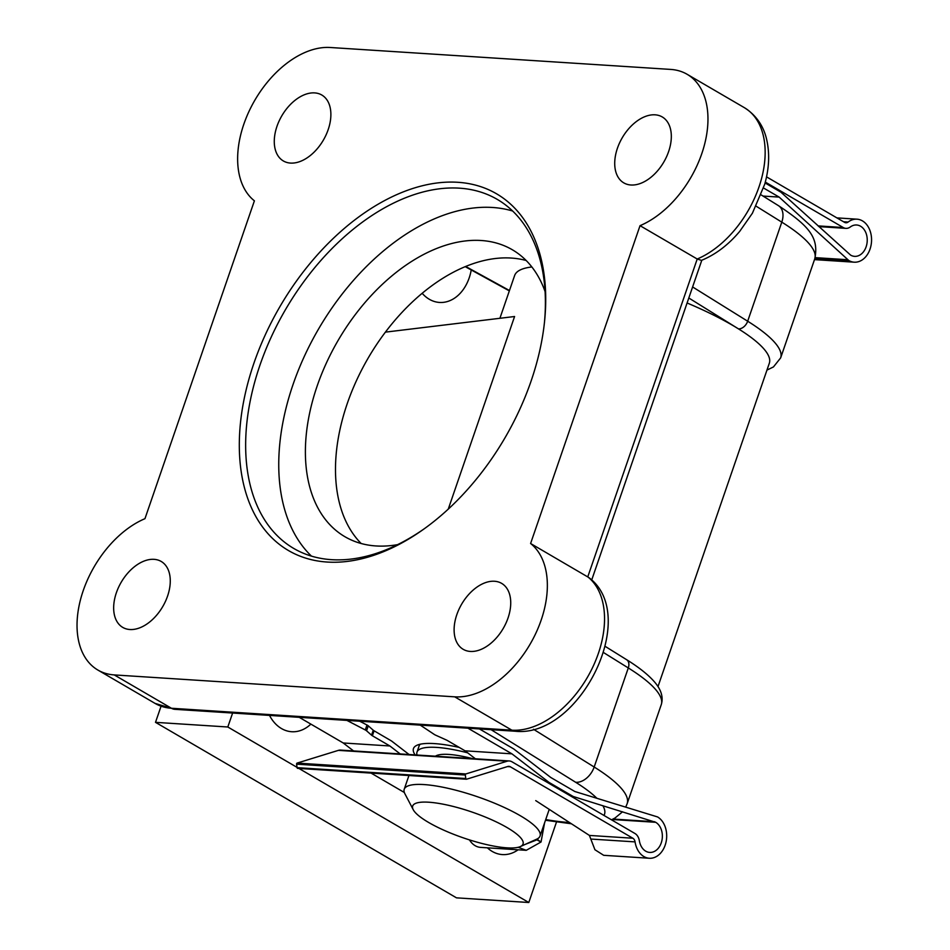 <?xml version="1.0" encoding="UTF-8"?>
<svg xmlns="http://www.w3.org/2000/svg" width="950" height="950" viewBox="0 0 950 950"><rect width="100%" height="100%" fill="white"/><g stroke="black" fill="none" stroke-linecap="round" stroke-linejoin="round"><path stroke-width="1.43" d="M428.735 802.216A58.366 13.621 -161 0 0 413.226 809.673A58.366 13.621 -161 0 0 450.882 833.197A58.366 13.621 -161 0 0 506.991 847.839A58.366 13.621 -161 0 0 520.374 846.569A58.366 13.621 -161 0 0 497.004 822.249A58.366 13.621 -161 0 0 428.735 802.216M413.226 809.673L404.89 793.749A71.832 16.767 19 0 1 404.213 789.26A71.832 16.767 19 0 1 423.973 784.569A71.832 16.767 19 0 1 500.721 805.849A71.832 16.767 19 0 1 540.051 836.036A71.832 16.767 19 0 1 536.75 839.147L520.374 846.569M417.026 755.024A71.832 16.767 19 0 1 417.003 752.103A71.832 16.767 19 0 1 436.762 747.413A71.832 16.767 19 0 1 467.637 752.816M435.397 756.212A53.877 12.576 19 0 1 448.804 754.431A53.877 12.576 19 0 1 472.376 758.587M549.171 809.329A71.832 16.767 19 0 1 549.005 810.029L540.051 836.036M487.362 847.816A40.411 29.901 93.7 0 0 502.372 854.584A40.411 29.901 93.7 0 0 518.118 849.799M269.515 715.409A40.411 29.901 93.7 0 0 291.686 731.726A40.411 29.901 93.7 0 0 310.876 724.114M422.192 293.312A40.411 29.901 93.7 0 0 439.494 302.444A40.411 29.901 93.7 0 0 469.181 277.923A40.411 29.901 93.7 0 0 471.236 269.954M687.087 302.979A134.686 31.433 19 0 1 732.355 325.197A134.686 31.433 19 0 1 769.322 363.233L657.982 686.589M499.902 318.298L514.627 275.536A134.686 31.433 19 0 1 531.857 266.962M385.427 332.132L514.579 316.516L448.258 509.129M298.882 768.431L528.794 902.5L556.486 822.059M232.619 713.034L227.81 726.999L297.041 767.363M161.037 706.289L155.503 722.344L456.487 897.845L528.794 902.5M227.81 726.999L155.503 722.344M766.519 176.854L844.55 222.348A5.391 3.99 93.7 0 0 845.916 222.775A5.391 3.99 93.7 0 0 848.124 222.051A21.553 15.948 -86.3 0 1 856.971 219.177A21.553 15.948 -86.3 0 1 871.506 241.704A21.553 15.948 -86.3 0 1 854.204 262.188A21.553 15.948 -86.3 0 1 848.766 260.49L779.154 197.101L763.586 188.029M765.071 182.946L780.864 192.149L850.618 255.123A15.711 11.626 93.7 0 0 854.584 256.358A15.711 11.626 93.7 0 0 867.196 241.431A15.711 11.626 93.7 0 0 856.603 224.996A15.711 11.626 93.7 0 0 850.274 226.991A10.771 7.98 -86.3 0 1 845.939 228.368A10.771 7.98 -86.3 0 1 843.22 227.525L765.296 182.079M815.076 257.628L847.436 259.718M763.016 196.056L779.154 197.101M467.958 728.199L511.931 753.837L549.064 782.432L573.147 796.468L655.69 822.296A15.711 11.626 -86.3 0 1 661.96 840.251A15.711 11.626 -86.3 0 1 649.705 852.423A15.711 11.626 -86.3 0 1 639.338 840.691A10.771 7.98 93.7 0 0 634.944 833.494L512.003 761.817A10.771 7.98 93.7 0 0 509.283 760.962A10.771 7.98 93.7 0 0 507.11 761.223L465.832 773.953A0.902 0.665 93.7 0 0 465.31 775.034L465.797 778.525A0.902 0.665 93.7 0 0 466.581 779.202L507.846 766.472A5.391 3.99 -86.3 0 1 508.939 766.341A5.391 3.99 -86.3 0 1 510.304 766.769L632.854 838.232A5.391 3.99 -86.3 0 1 635.063 841.89A21.553 15.948 93.7 0 0 649.337 858.254L603.689 855.309L594.926 849.739L589.404 835.43L535.729 800.613M371.058 773.086L404.332 792.49M518.189 847.293L526.253 850.321L541.037 841.997L544.599 822.795M469.478 839.907A21.553 15.948 93.7 0 0 480.617 847.388L526.253 850.321M649.337 858.254A21.553 15.948 93.7 0 0 666.14 841.546A21.553 15.948 93.7 0 0 657.543 816.929L574.857 791.516L550.774 777.48L513.641 748.885L479.418 728.935M538.329 838.244L537.474 839.646L525.279 844.348M537.474 839.646L541.037 841.997M654.752 821.75L613.082 819.066M573.147 796.468L571.235 796.349M409.07 754.514L391.578 741.024L374.086 730.799A4.489 1.045 19 0 1 373.243 730.217L368.267 725.836A4.489 1.045 -161 0 0 366.985 725.004L359.718 721.228M511.931 753.837L465.049 750.821L447.497 740.584A4.489 1.045 -161 0 0 446.358 740.002L435.765 735.229A4.489 1.045 19 0 1 434.245 734.421L420.268 725.123M346.916 720.397L365.275 729.956A4.489 1.045 19 0 1 366.558 730.788L371.545 735.169A4.489 1.045 -161 0 0 372.376 735.763L389.88 745.976L343.211 742.971L353.554 750.939M299.238 717.333L343.211 742.971M475.392 758.789L465.049 750.821M549.064 782.432L547.164 782.313M389.88 745.976L400.199 753.944M509.283 760.962L340.575 750.096A10.771 7.98 93.7 0 0 338.39 750.369L297.113 763.087A0.902 0.665 93.7 0 0 296.59 764.168L297.089 767.659A0.902 0.665 93.7 0 0 297.861 768.336L466.224 779.178M536.382 839.574L540.93 841.997M415.138 754.906A76.321 17.812 19 0 1 416.967 745.263A76.321 17.812 19 0 1 434.471 743.601A76.321 17.812 19 0 1 459.183 747.401M494.499 581.258A38.166 24.071 120.2 0 1 501.256 583.158A38.166 24.071 120.2 0 1 506.041 622.998A38.166 24.071 120.2 0 1 470.333 651.439A38.166 24.071 120.2 0 1 462.816 649.087A38.166 24.071 120.2 0 1 459.088 609.057A38.166 24.071 120.2 0 1 494.499 581.258M154.054 559.336A38.166 24.071 120.2 0 1 160.811 561.236A38.166 24.071 120.2 0 1 165.585 601.077A38.166 24.071 120.2 0 1 129.889 629.518A38.166 24.071 120.2 0 1 122.36 627.166A38.166 24.071 120.2 0 1 118.643 587.136A38.166 24.071 120.2 0 1 154.054 559.336M655.108 114.819A38.166 24.071 120.2 0 1 661.865 116.731A38.166 24.071 120.2 0 1 666.639 156.56A38.166 24.071 120.2 0 1 630.943 185.001A38.166 24.071 120.2 0 1 623.414 182.649A38.166 24.071 120.2 0 1 619.697 142.631A38.166 24.071 120.2 0 1 655.108 114.819M314.652 92.898A38.166 24.071 120.2 0 1 321.409 94.798A38.166 24.071 120.2 0 1 326.194 134.639A38.166 24.071 120.2 0 1 290.498 163.079A38.166 24.071 120.2 0 1 282.969 160.728A38.166 24.071 120.2 0 1 279.252 120.709A38.166 24.071 120.2 0 1 314.652 92.898M457.876 182.293A206.518 130.245 120.2 0 1 544.552 321.527A206.518 130.245 120.2 0 1 423.32 529.447A206.518 130.245 120.2 0 1 327.121 562.044A206.518 130.245 120.2 0 1 253.911 363.244A206.518 130.245 120.2 0 1 457.876 182.293M544.398 322.964A202.029 127.419 -59.8 0 0 497.277 199.393A202.029 127.419 -59.8 0 0 459.468 188.171A202.029 127.419 -59.8 0 0 271.237 337.036A202.029 127.419 -59.8 0 0 293.74 548.447A202.029 127.419 -59.8 0 0 331.55 559.669A202.029 127.419 -59.8 0 0 424.496 528.604M512.668 211.031A202.029 127.419 -59.8 0 0 492.575 207.48A202.029 127.419 -59.8 0 0 311.018 342.701A202.029 127.419 -59.8 0 0 311.446 556.118M397.563 544.647A166.107 104.761 120.2 0 1 376.022 545.953A166.107 104.761 120.2 0 1 344.933 536.726A166.107 104.761 120.2 0 1 326.432 362.9A166.107 104.761 120.2 0 1 481.199 240.504A166.107 104.761 120.2 0 1 512.288 249.731A166.107 104.761 120.2 0 1 545.098 291.626M526.169 260.502A166.107 104.761 -59.8 0 0 511.302 258.056A166.107 104.761 -59.8 0 0 362.639 368.054A166.107 104.761 -59.8 0 0 361.154 543.507M670.736 69.421L330.291 47.5A87.543 55.219 120.2 0 0 250.396 108.49A87.543 55.219 120.2 0 0 254.398 200.83L144.958 518.676A87.543 55.219 120.2 0 0 82.044 594.237A87.543 55.219 120.2 0 0 97.874 670.047L155.052 703.392A87.543 55.219 -59.8 0 0 171.439 708.261L511.884 730.182A87.543 55.219 -59.8 0 0 591.779 669.192A87.543 55.219 -59.8 0 0 587.777 576.852L697.217 259.017A87.543 55.219 -59.8 0 0 760.143 183.445A87.543 55.219 -59.8 0 0 744.313 107.635C759.656 117.289 764.845 131.243 766.686 139.686C769.821 153.473 769.168 168.304 764.738 184.181L752.412 213.216L739.694 231.396C728.329 244.922 715.576 254.576 701.456 260.371L697.217 259.017L640.039 225.672A87.543 55.219 -59.8 0 0 702.953 150.1A87.543 55.219 -59.8 0 0 687.123 74.29A87.543 55.219 -59.8 0 0 670.736 69.421M640.039 225.672L530.599 543.507A87.543 55.219 -59.8 0 1 534.589 635.847A87.543 55.219 -59.8 0 1 454.706 696.837L114.249 674.916A87.543 55.219 120.2 0 1 97.874 670.047M420.244 744.218A71.832 16.767 -161 0 0 419.128 745.916L417.003 752.103M530.599 543.507L588.691 577.469C640.775 615.671 579.322 738.197 515.292 731.239A13.466 9.963 -86.3 0 1 511.884 730.182L454.706 696.837M843.541 221.754L848.124 222.051M814.922 258.317L848.766 260.49M818.069 225.898L843.22 227.525M632.854 838.232L589.404 835.43M510.304 766.769L507.49 766.579M635.063 841.89L591.292 839.076M655.69 822.296L612.18 819.494M507.11 761.223L338.39 750.369M465.832 773.953L297.113 763.087M465.31 775.034L296.59 764.168M465.797 778.525L297.089 767.659M366.985 725.004L365.275 729.956M368.267 725.836L366.558 730.788M374.086 730.799L372.376 735.763M373.243 730.217L371.545 735.169M626.608 659.692C638.198 666.864 647.104 673.835 653.303 680.58C660.998 688.904 663.646 696.92 661.271 704.627A143.664 33.523 -161 0 0 628.294 667.945A8.977 6.116 -58.1 0 0 626.608 659.692L605.221 646.392M603.998 815.456A125.709 29.331 -161 0 0 602.846 805.671M596.742 798.143A125.709 29.331 -161 0 0 575.641 782.266A17.955 12.219 -58.1 0 0 594.178 767.018A143.664 33.523 19 0 1 627.154 803.688L625.777 806.942M692.609 286.959L747.674 321.219A143.664 33.523 19 0 1 780.651 357.901L814.768 258.827A143.664 33.523 -161 0 0 781.791 222.146L756.176 206.221M688.809 297.991L738.411 328.843A8.977 6.116 -58.1 0 0 747.674 321.219L781.791 222.146A17.955 12.219 -58.1 0 0 778.418 205.639C809.732 226.397 819.043 237.904 814.768 258.827M114.249 674.916L171.439 708.261A13.466 9.963 -86.3 0 0 174.836 709.318L155.052 703.392M575.641 782.266L491.103 729.683M545.716 819.577A125.709 29.331 -161 0 0 569.549 822.546M603.559 652.567L628.294 667.945L594.178 767.018L533.496 729.268M465.702 266.487L509.461 290.522M404.213 789.26L408.939 775.521M814.494 259.623L854.204 262.188M836.891 217.882L856.971 219.177M818.864 226.623L845.939 228.368M466.402 779.226L297.683 768.36M611.479 819.814L615.03 818.009L622.547 811.775M661.271 704.627L627.154 803.688M687.123 74.29L744.313 107.635M778.418 205.639L761.176 194.916M571.425 823.769L545.478 820.254M509.343 290.89L465.262 266.677M766.959 370.096L773.443 366.938L780.651 357.901M701.812 260.229L591.684 580.058M515.292 731.239L174.836 709.318"/></g></svg>
